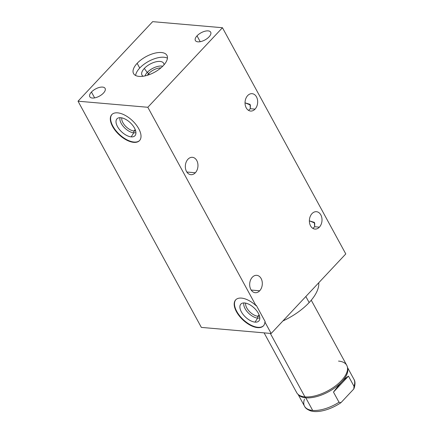 <?xml version="1.0" encoding="UTF-8"?>
<svg xmlns="http://www.w3.org/2000/svg" width="433" height="433" viewBox="0 0 433 433"><rect width="100%" height="100%" fill="white"/><g stroke="black" fill="none" stroke-linecap="round" stroke-linejoin="round"><path stroke-width="0.65" d="M201.356 327.402L271.161 333.48L345.788 253.933L222.459 27.728L345.788 253.933L271.161 333.48L264.899 321.995L271.161 333.48L201.356 327.402L78.027 101.198L152.654 21.65L222.459 27.728L147.826 107.276L255.973 305.628L256.271 305.308L265.196 321.676L264.899 321.995A19.009 9.678 43.2 0 1 246.967 323.207A19.009 9.678 43.2 0 1 234.87 301.016A19.009 9.678 43.2 0 1 255.973 305.628L147.826 107.276L222.459 27.728L152.654 21.65L78.027 101.198L147.826 107.276L78.027 101.198L201.356 327.402M247.66 95.596A8.72 6.3 -85 0 1 256.488 96.889A8.72 6.3 -85 0 1 255.042 109.127A8.72 6.3 -85 0 1 246.215 107.833A8.72 6.3 -85 0 1 247.66 95.596A8.72 6.3 95 0 0 245.23 105.008A8.72 6.3 95 0 0 250.593 111.048A8.72 6.3 95 0 0 255.042 109.127L250.312 108.715L250.355 104.981L245.029 102.838L250.014 104.337L250.312 108.715L248.921 110.042L250.312 108.715L255.042 109.127A8.72 6.3 95 0 0 257.473 99.72A8.72 6.3 95 0 0 252.109 93.68A8.72 6.3 95 0 0 247.66 95.596M252.304 277.255A8.72 6.3 -85 0 1 261.131 278.549A8.72 6.3 -85 0 1 259.686 290.787A8.72 6.3 -85 0 1 250.859 289.493A8.72 6.3 -85 0 1 252.304 277.255A8.72 6.3 95 0 0 249.873 286.662A8.72 6.3 95 0 0 255.237 292.708A8.72 6.3 95 0 0 259.686 290.787L251.194 290.05L259.686 290.787A8.72 6.3 95 0 0 262.117 281.38A8.72 6.3 95 0 0 256.753 275.334A8.72 6.3 95 0 0 252.304 277.255M187.96 159.236A8.72 6.3 -85 0 1 196.782 160.529A8.72 6.3 -85 0 1 195.337 172.767A8.72 6.3 -85 0 1 186.515 171.473A8.72 6.3 -85 0 1 187.96 159.236A8.72 6.3 95 0 0 185.524 168.643A8.72 6.3 95 0 0 190.893 174.688A8.72 6.3 95 0 0 195.337 172.767A8.72 6.3 95 0 0 197.773 163.355A8.72 6.3 95 0 0 192.404 157.314A8.72 6.3 95 0 0 187.96 159.236M312.009 213.615A8.72 6.3 -85 0 1 320.831 214.909A8.72 6.3 -85 0 1 319.386 227.152A8.72 6.3 -85 0 1 310.564 225.858A8.72 6.3 -85 0 1 312.009 213.615A8.72 6.3 95 0 0 309.573 223.027A8.72 6.3 95 0 0 314.943 229.068A8.72 6.3 95 0 0 319.386 227.152A8.72 6.3 95 0 0 321.822 217.739A8.72 6.3 95 0 0 316.453 211.699A8.72 6.3 95 0 0 312.009 213.615M309.373 220.857L314.358 222.356L314.661 226.74L319.386 227.152L314.661 226.74L314.704 223L309.373 220.857M197.026 35.836A8.72 4.076 151.4 0 1 208.165 30.889A8.72 4.076 151.4 0 1 209.036 36.881A8.72 4.076 151.4 0 1 197.897 41.833A8.72 4.076 151.4 0 1 197.026 35.836L200.219 41.687L197.026 35.836A8.72 4.076 -28.6 0 0 195.375 40.534A8.72 4.076 -28.6 0 0 201.237 41.46A8.72 4.076 -28.6 0 0 209.036 36.881A8.72 4.076 -28.6 0 0 210.687 32.188A8.72 4.076 -28.6 0 0 204.825 31.263A8.72 4.076 -28.6 0 0 197.026 35.836M91.45 92.04A8.72 4.076 151.4 0 1 102.583 87.093A8.72 4.076 151.4 0 1 103.455 93.084A8.72 4.076 151.4 0 1 92.316 98.037A8.72 4.076 151.4 0 1 91.45 92.04L94.638 97.89L91.45 92.04A8.72 4.076 -28.6 0 0 89.793 96.738A8.72 4.076 -28.6 0 0 95.655 97.663A8.72 4.076 -28.6 0 0 103.455 93.084A8.72 4.076 -28.6 0 0 105.105 88.392A8.72 4.076 -28.6 0 0 99.244 87.466A8.72 4.076 -28.6 0 0 91.45 92.04M137.153 63.321A19.009 8.887 151.4 0 1 161.433 52.528A19.009 8.887 151.4 0 1 163.328 65.6A19.009 8.887 151.4 0 1 139.047 76.392A19.009 8.887 151.4 0 1 137.153 63.321L139.724 68.046A19.009 8.887 151.4 0 1 167.436 58.152A19.009 8.887 151.4 0 0 139.724 68.046L137.153 63.321A19.009 8.887 -28.6 0 0 133.553 73.561A19.009 8.887 -28.6 0 0 146.332 75.58A19.009 8.887 -28.6 0 0 163.328 65.6A19.009 8.887 -28.6 0 0 166.932 55.364A19.009 8.887 -28.6 0 0 154.148 53.346A19.009 8.887 -28.6 0 0 137.153 63.321M117.624 112.851A19.009 9.678 43.2 0 1 138.755 128.742A19.009 9.678 43.2 0 1 133.71 142.354A19.009 9.678 43.2 0 1 112.58 126.463A19.009 9.678 43.2 0 1 117.624 112.851A19.009 9.678 -136.8 0 0 111.806 114.599A19.009 9.678 -136.8 0 0 115.394 130.69A19.009 9.678 -136.8 0 0 133.71 142.354A19.009 9.678 -136.8 0 0 139.529 140.611A19.009 9.678 -136.8 0 0 135.94 124.52A19.009 9.678 -136.8 0 0 117.624 112.851M263.556 325.703A19.009 9.678 43.2 0 1 243.227 319.603A19.009 9.678 43.2 0 1 235.839 299.701A19.009 9.678 43.2 0 0 243.227 319.603A19.009 9.678 43.2 0 0 263.556 325.703M256.271 305.308L255.973 305.628A19.009 9.678 -136.8 0 0 235.682 299.858A19.009 9.678 -136.8 0 0 242.924 319.917A19.009 9.678 -136.8 0 0 263.41 325.865A19.009 9.678 -136.8 0 0 264.899 321.995L265.196 321.676L256.271 305.308M244.623 302.965A12.341 6.284 -136.8 0 0 241.349 311.803A12.341 6.284 -136.8 0 0 255.069 322.125A12.341 6.284 -136.8 0 0 258.344 313.281A12.341 6.284 -136.8 0 0 244.623 302.965A12.341 6.284 -136.8 0 0 241.457 303.593A12.341 6.284 -136.8 0 0 242.718 313.952A12.341 6.284 -136.8 0 0 255.069 322.125L257.608 318.087A11.258 5.732 43.2 0 1 247.66 312.242A11.258 5.732 43.2 0 1 243.914 302.938A11.258 5.732 -136.8 0 0 247.66 312.242A11.258 5.732 -136.8 0 0 257.608 318.087L255.069 322.125A12.341 6.284 -136.8 0 0 259.313 320.344A12.341 6.284 -136.8 0 0 256.038 309.952A12.341 6.284 -136.8 0 0 244.623 302.965M259.811 317.854A11.258 5.732 43.2 0 1 257.608 318.087A11.258 5.732 -136.8 0 0 259.811 317.854M259.513 316.101A9.937 5.055 43.2 0 1 257.83 316.225L257.608 318.087L257.83 316.225A9.937 5.055 43.2 0 1 249.213 311.246A9.937 5.055 43.2 0 1 245.679 303.122A9.937 5.055 -136.8 0 0 249.213 311.246A9.937 5.055 -136.8 0 0 257.83 316.225L259.096 314.872L257.83 316.225A9.937 5.055 -136.8 0 0 259.513 316.101M139.675 140.449A19.009 9.678 43.2 0 1 134.008 142.04L133.71 142.354L134.008 142.04A19.009 9.678 43.2 0 1 115.822 130.533A19.009 9.678 43.2 0 1 111.958 114.442A19.009 9.678 43.2 0 0 115.822 130.533A19.009 9.678 43.2 0 0 134.008 142.04A19.009 9.678 43.2 0 0 139.675 140.449M120.742 117.706A12.341 6.284 -136.8 0 0 117.467 126.544A12.341 6.284 -136.8 0 0 131.188 136.866A12.341 6.284 -136.8 0 0 134.463 128.027A12.341 6.284 -136.8 0 0 120.742 117.706A12.341 6.284 -136.8 0 0 117.576 118.333A12.341 6.284 -136.8 0 0 118.842 128.693A12.341 6.284 -136.8 0 0 131.188 136.866L133.732 132.828A11.258 5.732 43.2 0 1 123.784 126.983A11.258 5.732 43.2 0 1 120.033 117.679A11.258 5.732 -136.8 0 0 123.784 126.983A11.258 5.732 -136.8 0 0 133.732 132.828L131.188 136.866A12.341 6.284 -136.8 0 0 135.437 135.085A12.341 6.284 -136.8 0 0 132.157 124.693A12.341 6.284 -136.8 0 0 120.742 117.706M135.93 132.595A11.258 5.732 43.2 0 1 133.732 132.828A11.258 5.732 -136.8 0 0 135.93 132.595M135.632 130.842A9.937 5.055 43.2 0 1 133.949 130.966L133.732 132.828L133.949 130.966A9.937 5.055 43.2 0 1 125.337 125.987A9.937 5.055 43.2 0 1 121.797 117.863A9.937 5.055 -136.8 0 0 125.337 125.987A9.937 5.055 -136.8 0 0 133.949 130.966L135.215 129.613L133.949 130.966A9.937 5.055 -136.8 0 0 135.632 130.842M313.265 228.061L314.661 226.74L313.265 228.061M186.845 172.025L195.337 172.767L186.845 172.025M135.621 75.494A19.009 8.887 151.4 0 1 139.724 68.046A19.009 8.887 151.4 0 0 135.621 75.494M144.313 68.441A12.341 5.77 -28.6 0 0 143.128 76.24A12.341 5.77 -28.6 0 1 142.36 75.623A12.341 5.77 -28.6 0 1 144.313 68.441L147.215 72.463L144.313 68.441A12.341 5.77 -28.6 0 1 156.816 61.638A12.341 5.77 -28.6 0 1 163.993 64.863A12.341 5.77 -28.6 0 0 163.891 63.884A12.341 5.77 -28.6 0 0 155.961 61.811A12.341 5.77 -28.6 0 0 144.313 68.441M144.995 75.905A11.258 5.266 151.4 0 1 147.215 72.463A11.258 5.266 151.4 0 1 162.7 66.249A11.258 5.266 -28.6 0 0 147.215 72.463L148.692 73.567A9.937 4.644 151.4 0 1 160.897 67.9A9.937 4.644 -28.6 0 0 148.692 73.567L147.215 72.463A11.258 5.266 -28.6 0 0 144.995 75.905M147.361 75.282A9.937 4.644 151.4 0 1 148.692 73.567A9.937 4.644 -28.6 0 0 147.361 75.282M149.277 74.644L148.692 73.567L149.277 74.644M305.844 296.508L309.151 302.57A44.35 20.735 151.4 0 1 282.922 320.945A44.35 20.735 151.4 0 0 309.151 302.57L305.844 296.508M318.753 282.749A44.35 20.735 151.4 0 1 309.151 302.57A44.35 20.735 151.4 0 0 318.753 282.749M354.162 388.065A27.36 12.79 151.4 0 1 353.788 388.991L353.999 386.274L353.788 388.991L340.944 402.679L339.017 402.246L333.48 392.098L348.468 376.125L333.48 392.098C339.548 383.887 344.544 378.566 348.468 376.125L353.999 386.274A28.134 13.152 -28.6 0 0 353.934 379.292A28.134 13.152 151.4 0 1 353.999 386.274L348.468 376.125C344.544 378.566 339.548 383.887 333.48 392.098L339.017 402.246A28.134 13.152 151.4 0 1 312.664 410.414L305.801 397.824A28.134 13.152 -28.6 0 0 334.931 387.773A28.134 13.152 -28.6 0 0 347.504 367.693A28.134 13.152 151.4 0 1 347.683 368.348A28.134 13.152 151.4 0 1 334.368 388.174A28.134 13.152 151.4 0 1 305.801 397.824L304.935 396.882L305.801 397.824A28.134 13.152 151.4 0 1 298.721 395.042L297.758 394.062A28.513 13.331 -28.6 0 0 304.935 396.882L270.327 333.405L304.935 396.882A28.513 13.331 151.4 0 1 296.692 392.634L264.103 332.863M311.251 300.21L346.757 365.338A28.513 13.331 151.4 0 1 335.369 386.02A28.513 13.331 151.4 0 1 304.935 396.882A28.513 13.331 -28.6 0 0 333.886 387.102A28.513 13.331 -28.6 0 0 347.385 367.005A28.513 13.331 -28.6 0 0 338.519 361.09M347.488 367.465L353.934 379.292C355.26 381.305 355.336 384.244 354.151 388.103A27.36 12.79 151.4 0 1 353.788 388.991L340.944 402.679A27.36 12.79 151.4 0 1 307.116 408.822M304.464 399.237A28.134 13.152 -28.6 0 0 304.534 406.224A28.134 13.152 -28.6 0 0 312.664 410.414A28.134 13.152 -28.6 0 0 339.017 402.246L340.944 402.679A27.36 12.79 151.4 0 1 311.825 411.182C307.874 410.035 305.444 408.384 304.534 406.224A28.134 13.152 151.4 0 0 312.664 410.414L305.801 397.824A28.134 13.152 -28.6 0 1 298.267 394.533M347.385 367.005L347.683 368.348M298.088 394.398L304.534 406.224"/></g></svg>
